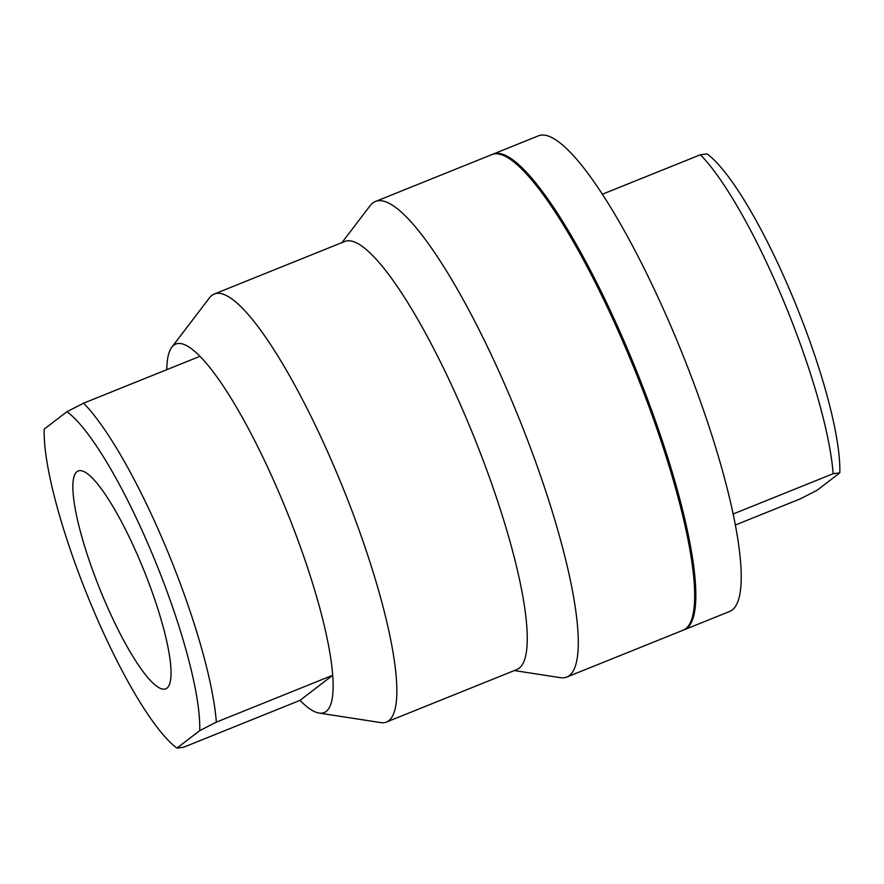 <?xml version="1.0" encoding="UTF-8"?>
<svg xmlns="http://www.w3.org/2000/svg" width="884" height="884" viewBox="0 0 884 884"><rect width="100%" height="100%" fill="white"/><g stroke="black" fill="none" stroke-linecap="round" stroke-linejoin="round"><path stroke-width="1.33" d="M141.65 564.81A117.395 23.945 68.1 0 1 165.949 688.735A117.395 23.945 68.1 0 1 99.726 588.788A117.395 23.945 68.1 0 1 78.256 470.94A117.395 23.945 68.1 0 1 141.65 564.81M707.034 153.893L700.382 154.755A198.646 40.509 68.1 0 1 783.721 301.245A198.646 40.509 68.1 0 1 833.159 473.713L839.8 472.863A185.828 37.901 -111.9 0 0 793.202 298.206A185.828 37.901 -111.9 0 0 707.034 153.893M700.382 154.755L602.269 194.27M733.245 513.958L833.159 473.713M839.8 472.863L817.048 490.3L800.418 498.808L735.466 524.974M683.807 629.905A256.316 52.266 -111.9 0 0 684.393 629.695A256.316 52.266 -111.9 0 0 637.121 372.407A256.316 52.266 -111.9 0 0 492.874 154.181A256.316 52.266 -111.9 0 0 492.3 154.435M684.393 629.695L729.786 611.408A256.316 52.266 -111.9 0 0 682.514 354.13A256.316 52.266 -111.9 0 0 538.268 135.904L492.874 154.181M216.348 722.14L332.727 675.265L299.996 700.371L183.618 747.234L176.966 748.096A185.828 37.901 68.1 0 1 90.798 603.783A185.828 37.901 68.1 0 1 44.2 429.138L66.952 411.701A185.828 37.901 68.1 0 1 153.131 556.003A185.828 37.901 68.1 0 1 199.718 730.659L216.348 722.14A198.646 40.509 -111.9 0 0 166.91 549.671A198.646 40.509 -111.9 0 0 83.582 403.181L66.952 411.701M166.8 369.667A198.646 40.509 68.1 0 1 171.783 347.235A198.646 40.509 68.1 0 1 199.961 356.307L83.582 403.181M199.961 356.307A198.646 40.509 68.1 0 1 283.289 502.797A198.646 40.509 68.1 0 1 332.727 675.265A198.646 40.509 68.1 0 1 319.135 713.079A198.646 40.509 68.1 0 1 299.996 700.371M176.966 748.096L199.718 730.659M171.783 347.235L209.563 297.731A230.68 47.04 68.1 0 1 214.182 294.063A230.68 47.04 68.1 0 1 344.009 490.465A230.68 47.04 68.1 0 1 386.551 722.018A230.68 47.04 68.1 0 1 380.673 722.582L319.135 713.079M214.182 294.063L344.594 241.542A230.68 47.04 68.1 0 1 474.421 437.945A230.68 47.04 68.1 0 1 516.963 669.497L386.551 722.018M341.964 242.603L370.197 205.596A256.316 52.266 68.1 0 1 375.335 201.53A256.316 52.266 68.1 0 1 519.582 419.756A256.316 52.266 68.1 0 1 566.854 677.034A256.316 52.266 68.1 0 1 560.323 677.652L514.333 670.558M375.335 201.53L491.714 154.656A256.316 52.266 68.1 0 1 635.961 372.882A256.316 52.266 68.1 0 1 683.233 630.159L566.854 677.034"/></g></svg>

